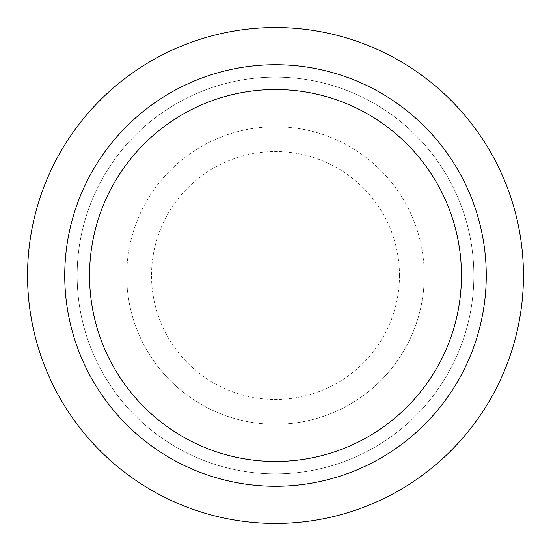 <?xml version="1.0" encoding="UTF-8"?>
<svg xmlns="http://www.w3.org/2000/svg" width="551" height="551" viewBox="0 0 551 551"><rect width="100%" height="100%" fill="white"/><g stroke="black" fill="none" stroke-linecap="round" stroke-linejoin="round"><path stroke-width="0.41" stroke-dasharray="2.75 2.07" d="M399.475 275.5A123.975 123.975 0 0 1 275.5 399.475A123.975 123.975 0 0 1 151.525 275.5A123.975 123.975 0 0 1 275.5 151.525A123.975 123.975 0 0 1 399.475 275.5M126.73 275.5A148.77 148.77 0 0 0 275.5 424.27A148.77 148.77 0 0 0 424.27 275.5A148.77 148.77 0 0 1 275.5 424.27A148.77 148.77 0 0 1 126.73 275.5A148.77 148.77 0 0 1 275.5 126.73A148.77 148.77 0 0 1 424.27 275.5A148.77 148.77 0 0 0 275.5 126.73A148.77 148.77 0 0 0 126.73 275.5M461.462 275.5A185.963 185.963 0 0 1 275.5 461.462A185.963 185.963 0 0 1 89.537 275.5A185.963 185.963 0 0 1 275.5 89.537A185.963 185.963 0 0 1 461.462 275.5M64.742 275.5A210.757 210.757 0 0 0 275.5 486.257A210.757 210.757 0 0 0 486.257 275.5A210.757 210.757 0 0 1 275.5 486.257A210.757 210.757 0 0 1 64.742 275.5A210.757 210.757 0 0 1 275.5 64.742A210.757 210.757 0 0 1 486.257 275.5A210.757 210.757 0 0 1 275.5 486.257A210.757 210.757 0 0 1 64.742 275.5A210.757 210.757 0 0 1 275.5 64.742A210.757 210.757 0 0 1 486.257 275.5A210.757 210.757 0 0 1 275.5 486.257A210.757 210.757 0 0 1 64.742 275.5A210.757 210.757 0 0 1 275.5 64.742A210.757 210.757 0 0 1 486.257 275.5A210.757 210.757 0 0 1 275.5 486.257A210.757 210.757 0 0 1 64.742 275.5A210.757 210.757 0 0 1 275.5 64.742A210.757 210.757 0 0 1 486.257 275.5A210.757 210.757 0 0 0 275.5 64.742A210.757 210.757 0 0 0 64.742 275.5M473.86 275.5A198.36 198.36 0 0 1 275.5 473.86A198.36 198.36 0 0 1 77.14 275.5A198.36 198.36 0 0 1 275.5 77.14A198.36 198.36 0 0 1 473.86 275.5A198.36 198.36 0 0 1 275.5 473.86A198.36 198.36 0 0 1 77.14 275.5A198.36 198.36 0 0 1 275.5 77.14A198.36 198.36 0 0 1 473.86 275.5M523.45 275.5A247.95 247.95 0 0 1 275.5 523.45A247.95 247.95 0 0 1 27.55 275.5A247.95 247.95 0 0 1 275.5 27.55A247.95 247.95 0 0 1 523.45 275.5"/><path stroke-width="0.83" d="M89.537 275.5A185.963 185.963 0 0 0 275.5 461.462A185.963 185.963 0 0 0 461.462 275.5A185.963 185.963 0 0 0 275.5 89.537A185.963 185.963 0 0 0 89.537 275.5M486.257 275.5A210.757 210.757 0 0 1 275.5 486.257A210.757 210.757 0 0 1 64.742 275.5A210.757 210.757 0 0 1 275.5 64.742A210.757 210.757 0 0 1 486.257 275.5M523.45 275.5A247.95 247.95 0 0 1 275.5 523.45A247.95 247.95 0 0 1 27.55 275.5A247.95 247.95 0 0 1 275.5 27.55A247.95 247.95 0 0 1 523.45 275.5"/></g></svg>
